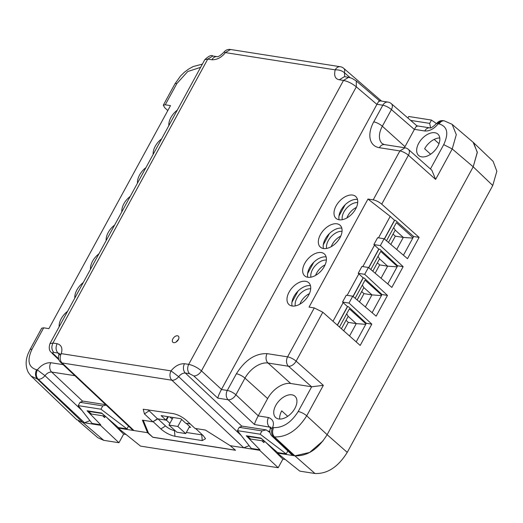 <?xml version="1.0" encoding="UTF-8"?>
<svg xmlns="http://www.w3.org/2000/svg" width="523" height="523" viewBox="0 0 523 523"><rect width="100%" height="100%" fill="white"/><g stroke="black" fill="none" stroke-linecap="round" stroke-linejoin="round"><path stroke-width="0.78" d="M323.096 440.811L309.596 452.46L294.874 455.821L277.295 453.062L299.784 471.125L314.97 473.511C327.405 474.001 338.159 466.954 347.239 452.375L492.751 185.515L496.85 171.25L493.13 161.378L473.583 142.681L477.296 152.5L473.197 166.817L477.296 152.2L473.138 142.282L452.153 124.389L456.298 134.646L452.232 148.944L435.62 179.409L431.848 170.23L408.476 149.467A6.845 4.06 131.6 0 1 408.404 155.233L435.62 179.409M287.833 450.976L286.225 453.918L277.569 452.558L260.899 438.071L246.294 435.777L259.944 449.793L259.67 450.296L278.177 467.732L282.878 459.109L285.303 459.488M278.177 467.732L140.556 446.119L118.067 428.056L147.525 432.678L147.702 432.351L152.853 437.293L147.525 432.678L147.983 431.841M128.521 426.121L126.997 428.912L118.342 427.553L101.671 413.059L87.066 410.764L100.717 424.781L100.442 425.284L118.95 442.726L123.65 434.103L126.076 434.482M118.95 442.726L103.757 440.34L82.869 422.525L100.442 425.284M78.385 420.937L97.879 437.738L103.757 440.34M473.132 142.282L473.583 142.681M473.197 166.824L327.137 434.685L473.197 166.817L452.232 148.944L443.713 144.642L430.442 168.981M277.569 452.558L277.295 453.062M282.878 459.109L265.998 442.504M264.586 441.275L263.86 442.608L261.958 440.811M259.67 450.296L230.212 445.668L235.54 450.283L152.853 437.293M118.342 427.553L118.067 428.056M123.65 434.103L106.77 417.491M105.358 416.269L104.633 417.596L102.73 415.805M76.986 419.923L76.521 419.505M100.717 424.781L92.061 423.421L78.208 405.626L80.012 402.318L83.02 401.121L105.718 404.691M407.901 118.015L408.725 116.498L431.468 120.074L436.542 123.644M269.999 432.567L266.214 429.899L261.984 430.9L260.179 434.208L286.225 453.918M260.179 434.208L237.435 430.638L251.288 448.433L259.944 449.793M266.214 429.899L242.247 426.134L239.24 427.33L237.435 430.638M235.422 450.179L152.899 437.215M147.702 432.351L148.231 432.436L143.237 420.289M106.143 405.09L102.756 405.894L100.952 409.202L126.997 428.912M100.952 409.202L78.208 405.626M431.468 120.074L429.671 123.382L430.612 127.789M410.64 120.395L429.671 123.382M261.984 430.9L239.24 427.33M153.317 421.871L160.875 428.945L165.497 425.938L157.926 418.851L152.834 421.793L157.443 418.779L165.896 420.106L161.104 415.602L180.899 418.714L185.685 423.212L190.202 423.924M160.875 428.945C165.32 432.763 170.021 435.208 174.97 436.3L202.264 440.588L205.539 438.725L203.172 435.594L195.622 428.52M102.756 405.894L80.012 402.318M172.224 419.086L169.897 416.981M168.334 416.739L166.451 420.191L165.896 420.1L167.778 416.648M186.325 432.469L202.506 434.966M165.497 425.938C168.236 428.317 171.217 429.873 174.453 430.606L175.238 430.73M169.877 423.395L166.451 420.191M186.247 423.303L190.634 427.415L189.208 427.186M249.144 445.674L243.764 447.793L230.212 445.668L205.402 430.056L194.987 428.415L186.574 420.512C182.442 416.962 178.082 414.68 173.492 413.667L143.217 409.228L144.42 413.889L152.834 421.8L142.413 420.159L147.525 432.678L133.973 430.553L132.299 429.677M89.917 420.662L84.536 422.787L82.869 422.525L76.541 419.524L31.092 376.07L37.44 379.09L82.869 422.525M314.97 473.511L294.874 455.821C307.302 456.311 318.062 449.264 327.137 434.685L306.72 415.805C297.554 430.252 286.8 437.293 274.457 436.94L294.874 455.821L291.834 454.735M337.315 325.123L347.435 306.57L348.429 306.72L366.329 323.279L356.189 341.885M352.979 296.397L363.106 277.824L364.1 277.981L381.999 294.541L372.101 312.702M387.772 283.963L397.67 265.802L379.77 249.242L378.776 249.085L368.65 267.658M403.442 255.224L413.641 236.52L395.493 220.405L394.499 220.248L384.32 238.919M59.047 354.064L57.955 353.038L59.092 353.463M167.818 110.543L164.693 107.679L163.307 105.175L165.268 104.803L170.498 105.626L48.894 328.647L43.664 327.823L32.073 349.083C26.843 360.386 28.353 367.277 36.597 369.761L37.349 369.879L44.971 375.677C46.992 373.141 49.214 371.931 51.646 372.043L74.874 375.691M30.916 375.9L28.36 372.546C25.477 366.688 25.411 360.367 28.177 353.574L30.105 349.456L32.073 349.083M350.162 77.672L344.415 72.697L344.749 76.718M451.957 124.226L444.289 120.852A6.845 5.067 98.9 0 0 439.183 123.964C447.433 126.442 448.937 133.339 443.713 144.642M408.476 149.467A6.845 6.845 0 0 0 404.992 147.819L399.879 150.931A6.845 2 -151.4 0 1 408.404 155.233L381.725 204.166L419.113 237.383L413.641 236.52M378.776 249.085L373.88 244.568L380.358 245.588L384.098 238.73L407.502 258.682L419.113 237.383M380.358 245.588L403.148 266.665L397.67 265.802M363.106 277.824L358.209 273.307L364.688 274.327L368.427 267.469L391.832 287.421L403.148 266.665M364.688 274.327L387.478 295.403L376.155 316.16L352.757 296.208L346.272 295.194L342.532 302.046L349.018 303.065L352.757 296.208M349.018 303.065L371.807 324.142L360.19 345.442L322.802 312.224L314.277 307.929L309.047 307.106L367.97 199.041L373.2 199.864A6.845 2 -151.4 0 1 381.725 204.166M292.017 454.905L271.999 436.09A6.845 4.112 -46.8 0 0 273.49 436.79L274.457 436.94C272.28 434.358 271.999 431.253 273.614 427.605C283.054 427.906 291.246 422.538 298.202 411.503A6.845 2 28.6 0 1 306.72 415.805L323.332 385.34L311.675 386.785A6.845 4.06 131.6 0 1 311.597 386.772L290.677 383.483A20.541 12.441 -47.9 0 0 267.626 398.585L258.238 415.798L235.899 394.793L244.98 378.142L267.626 398.585M269.848 431.364L267.848 431.05M270.45 427.886L269.352 426.86A6.845 5.067 -81.1 0 1 268.515 417.524L258.185 415.903A6.845 4.112 -46.8 0 0 258.238 415.798M204.807 59.661C208.801 55.948 211.488 54.725 212.854 56L207.749 59.112L204.807 59.661L49.966 343.624L52.928 343.049L57.118 343.703C61.439 344.899 62.819 348.207 61.25 353.633L171.041 370.879L178.663 376.678C180.683 374.141 182.906 372.932 185.338 373.043L241.933 426.258M434.168 139.419L438.993 143.675M430.606 154.226L424.643 148.754A14.559 8.819 132.1 0 1 439.771 137.954M421.669 156.867A14.376 8.708 132.1 0 1 418.531 155.39A14.376 8.708 132.1 0 1 420.152 140.988A14.376 8.708 132.1 0 1 434.835 132.724A14.376 8.708 132.1 0 1 437.797 134.045A14.376 8.708 132.1 0 1 436.457 148.454A14.376 8.708 132.1 0 1 421.669 156.867M279.707 419.06A14.559 8.819 132.1 0 1 281.727 410.856L287.689 416.328M278.752 418.969A14.376 8.708 132.1 0 1 275.614 417.491A14.376 8.708 132.1 0 1 277.236 403.089A14.376 8.708 132.1 0 1 291.912 394.826A14.376 8.708 -47.9 0 1 294.88 396.146A14.376 8.708 -47.9 0 1 293.54 410.555A14.376 8.708 -47.9 0 1 278.752 418.969M366.329 323.279L371.807 324.142M347.435 306.57L342.532 302.046M381.999 294.541L387.478 295.403M358.209 273.307L361.942 266.449L368.427 267.469M384.098 238.73L377.619 237.71L373.88 244.568M394.499 220.248L390.21 216.372L367.97 199.041M30.105 349.456L41.696 328.196L43.664 327.823M147.989 409.666L157.443 418.779M59.452 353.744L59.066 353.188L58.785 355.169L61.25 353.633A6.845 5.067 98.9 0 0 62.087 362.969L171.884 380.214L243.764 447.793M184.501 363.714L188.692 364.368C187.071 368.022 187.352 371.134 189.529 373.703L185.338 373.043A6.845 5.067 98.9 0 1 184.501 363.714C179.513 363.583 175.028 365.976 171.041 370.879A6.845 5.067 98.9 0 0 171.884 380.214A6.845 4.112 133.2 0 0 178.663 376.678L241.208 435.482M88.655 411.019L88.459 411.379L102.135 413.464M105.195 416.118L102.109 413.523M105.038 416.164L91.388 414.02L88.459 411.379M81.98 410.47L44.971 375.677A6.845 4.112 133.2 0 1 38.192 379.208C36.009 376.906 35.734 373.795 37.349 369.879C41.337 364.969 45.821 362.583 50.803 362.707L63.126 364.642M58.615 358.804L53.451 353.868C52.411 352.77 52.516 352.273 53.764 352.378C51.587 349.815 51.306 346.703 52.928 343.049L207.749 59.112L211.939 59.772C216.993 59.89 221.484 57.497 225.393 52.601L335.191 69.847C333.805 75.698 335.184 79.012 339.322 79.777L343.513 80.437C347.945 81.385 352.221 83.523 356.32 86.838L376.906 104.391A6.845 4.092 130.5 0 0 376.959 104.293C378.966 100.789 379.848 99.834 379.593 101.429M224.04 52.038L225.393 52.601L230.499 49.489A6.845 6.845 0 0 0 224.04 52.038C220.686 55.412 218.353 56.955 217.045 56.654L217.045 56.654A6.845 5.067 98.9 0 0 211.939 59.772M230.61 49.508L340.296 66.735A6.845 5.067 98.9 0 0 335.191 69.847C338.832 69.67 341.911 70.625 344.415 72.697A6.845 4.177 -49.1 0 0 343.716 68.323A6.845 6.845 0 0 0 340.296 66.735M379.469 100.769L387.935 102.096A6.845 5.067 98.9 0 0 382.823 105.215L373.742 121.866A27.386 16.586 -47.9 0 0 379.404 147.715L399.879 150.931L373.2 199.864M416.923 125.834L391.354 103.685A6.845 4.177 130.9 0 1 391.42 109.575L414.373 129.462L404.985 146.675A20.541 12.441 -47.9 0 0 404.436 147.734M416.988 126.481C417.282 124.892 416.432 125.847 414.425 129.358A6.845 4.177 130.9 0 1 414.373 129.462M416.896 125.834L429.867 127.867A6.845 5.067 98.9 0 0 424.761 130.979C429.403 131.338 433.887 128.952 438.215 123.814L439.183 123.964M439.085 122.545A6.845 5.067 98.9 0 1 443.321 120.702A6.845 6.845 0 0 0 437.274 122.768L439.085 122.545A6.845 5.067 98.9 0 0 438.215 123.814L436.862 123.251C432.769 127.037 430.436 128.573 429.867 127.867M270.489 427.278L254.479 424.519L228.146 399.762A6.845 5.067 -81.1 0 1 227.302 390.433L236.383 373.775C245.078 359.981 255.322 353.267 267.116 353.64L287.598 356.856A6.845 2 28.6 0 1 296.116 361.158A6.845 4.06 131.6 0 1 288.506 366.257L311.597 386.772M268.515 417.524C273.052 419.328 274.425 422.643 272.646 427.454L270.182 428.991A6.845 6.845 0 0 0 271.999 436.09M264.416 441.131L250.615 439.032L247.686 436.385L247.882 436.025M247.686 436.385L261.363 438.477M254.479 424.519C254.701 423.055 255.937 420.185 258.185 415.903M228.146 399.762A6.845 4.112 -46.8 0 0 235.899 394.793A6.845 2 28.6 0 0 227.302 390.433L221.438 389.511C219.209 393.773 217.999 396.65 217.81 398.14L228.146 399.762M339.322 79.777L344.428 76.665L348.619 77.326L343.513 80.437L188.692 364.368C193.196 365.361 197.452 367.532 201.447 370.872L221.491 389.413A6.845 4.021 132.8 0 1 221.438 389.511M264.265 441.177L261.337 438.529M307.792 277.268A14.722 8.917 -47.9 0 0 322.881 268.73A14.722 8.917 -47.9 0 0 324.397 253.982A14.722 8.917 -47.9 0 0 321.272 252.55A14.722 8.917 -47.9 0 0 306.184 261.088A14.722 8.917 -47.9 0 0 304.667 275.837A14.722 8.917 -47.9 0 0 307.792 277.268A14.722 8.917 132.1 0 1 312.761 263.324A14.722 8.917 132.1 0 1 326.123 256.93A14.722 8.917 132.1 0 1 326.136 256.93M292.122 306.007A14.722 8.917 -47.9 0 0 307.21 297.469A14.722 8.917 -47.9 0 0 308.727 282.721A14.722 8.917 -47.9 0 0 305.602 281.289A14.722 8.917 -47.9 0 0 290.513 289.827A14.722 8.917 -47.9 0 0 288.997 304.576A14.722 8.917 -47.9 0 0 292.122 306.007A14.722 8.917 132.1 0 1 297.09 292.063A14.722 8.917 132.1 0 1 310.453 285.669A14.722 8.917 132.1 0 1 310.466 285.676M323.456 248.523A14.722 8.917 132.1 0 1 328.431 234.585A14.722 8.917 132.1 0 1 341.794 228.191A14.722 8.917 132.1 0 1 341.807 228.191M339.139 219.784A14.722 8.917 -47.9 0 0 354.221 211.253A14.722 8.917 -47.9 0 0 355.738 196.504A14.722 8.917 -47.9 0 0 352.613 195.072A14.722 8.917 -47.9 0 0 337.531 203.604A14.722 8.917 -47.9 0 0 336.014 218.359A14.722 8.917 -47.9 0 0 339.139 219.784A14.722 8.917 132.1 0 1 344.108 205.846A14.722 8.917 132.1 0 1 357.464 199.453A14.722 8.917 132.1 0 1 357.477 199.453M390.21 216.372L378.502 237.847M362.825 266.593L374.54 245.104M347.154 295.332L358.87 273.849M343.199 302.588L333.001 321.292M221.491 389.413L376.906 104.391M336.943 223.811A14.722 8.917 -47.9 0 0 321.854 232.349A14.722 8.917 -47.9 0 0 320.338 247.098A14.722 8.917 -47.9 0 0 323.462 248.53A14.722 8.917 -47.9 0 0 338.551 239.992A14.722 8.917 -47.9 0 0 340.068 225.243A14.722 8.917 -47.9 0 0 336.943 223.811M98.919 253.851A14.722 8.917 -47.9 0 0 90.486 269.312M114.589 225.106A14.722 8.917 -47.9 0 0 106.156 240.573M145.93 167.628A14.722 8.917 -47.9 0 0 137.497 183.096M130.26 196.367A14.722 8.917 -47.9 0 0 121.826 211.835M177.271 110.15A14.722 8.917 -47.9 0 0 168.837 125.618M161.6 138.889A14.722 8.917 -47.9 0 0 153.167 154.357M83.249 282.59A14.722 8.917 -47.9 0 0 74.815 298.058M67.578 311.329A14.722 8.917 -47.9 0 0 59.145 326.797M173.741 342.683A4.106 2.491 -47.9 0 0 177.951 340.303A4.106 2.491 -47.9 0 0 178.369 336.184A4.106 2.491 -47.9 0 0 177.5 335.786A4.106 2.491 -47.9 0 0 173.29 338.172A4.106 2.491 -47.9 0 0 172.865 342.284A4.106 2.491 -47.9 0 0 173.741 342.683M328.346 235.546L327.692 235.442M296.351 292.926L296.999 293.024M178.565 339.224L175.911 342.166M168.968 425.068L177.833 426.461L185.724 433.58L176.852 432.188L168.968 425.068L173.1 417.485M177.833 426.461L181.664 419.433M185.724 433.58L189.607 426.454M368.774 267.763L378.946 249.111M384.444 239.024L394.669 220.275M386.51 240.783L396.388 222.654L413.02 237.664M370.833 269.522L380.718 251.393L397.343 266.403M323.279 244.836L329.444 233.533M338.95 216.097L345.115 204.794M357.712 202.584A12.663 7.668 -47.9 0 0 346.651 208.128A12.663 7.668 -47.9 0 0 342.264 219.699M342.042 231.323A12.663 7.668 -47.9 0 0 330.981 236.873A12.663 7.668 -47.9 0 0 326.594 248.445M396.709 249.484L403.292 237.416L395.205 230.113L393.682 227.623M390.812 244.45L395.329 236.161L403.292 237.416L412.771 238.109M381.038 278.223L387.621 266.155L379.535 258.852L378.011 256.362M375.141 273.189L379.659 264.899L387.621 266.155L397.101 266.848M356.425 207.396A12.663 7.668 -47.9 0 0 346.919 217.928M340.754 236.135A12.663 7.668 -47.9 0 0 331.249 246.666M395.205 230.113L388.471 242.456M395.329 236.161L393.035 234.088M379.535 258.852L372.801 271.195M379.659 264.899L377.364 262.827M337.44 325.234L347.605 306.596M353.103 296.508L363.276 277.857M355.163 298.26L365.047 280.132L381.672 295.142M339.473 327.038L349.377 308.877L366.002 323.881M291.932 302.314L298.097 291.01M307.609 273.575L313.774 262.271M326.372 260.062A12.663 7.668 -47.9 0 0 315.31 265.612A12.663 7.668 -47.9 0 0 310.924 277.183M310.701 288.801A12.663 7.668 -47.9 0 0 299.64 294.351A12.663 7.668 -47.9 0 0 295.253 305.922M365.368 306.962L371.951 294.894L363.864 287.591L362.341 285.1M359.471 301.934L363.988 293.645L371.951 294.894L381.43 295.593M349.547 335.982L356.281 323.632L348.194 316.33L346.671 313.839M343.722 330.811L348.318 322.384L356.281 323.632L365.76 324.332M325.084 264.873A12.663 7.668 -47.9 0 0 315.578 275.412M309.413 293.619A12.663 7.668 -47.9 0 0 299.908 304.151M363.864 287.591L357.131 299.934M363.988 293.645L361.694 291.573M348.194 316.33L341.414 328.764M348.318 322.384L346.023 320.311M492.751 185.515L473.197 166.817M347.239 452.375L327.137 434.685M202.264 440.588L201.747 434.894M174.453 430.606L174.97 436.3M133.973 430.553L62.087 362.969A6.845 4.112 -46.8 0 1 60.603 362.276L132.482 429.854M50.803 362.707A6.845 5.067 98.9 0 0 51.646 372.043L82.706 401.246M53.764 352.378L57.955 353.038C55.778 350.469 55.497 347.357 57.118 343.703M36.597 369.761A6.845 5.067 98.9 0 0 37.44 379.09L38.192 379.208L84.536 422.787M322.802 312.224L296.116 361.158L323.332 385.34M293.508 455.605L273.49 436.79A6.845 5.067 98.9 0 1 272.646 427.454L273.614 427.605M270.496 427.311A6.845 4.112 -46.8 0 0 269.456 426.958M189.529 373.703L193.765 375.906L217.81 398.14M149.035 410.875L144.42 413.889M49.986 343.591C47.573 351.208 51.849 352.299 51.927 353.13L53.451 353.868M165.268 104.803L176.859 83.549L187.731 71.533L200.616 67.343M163.307 105.175L174.898 83.922A6.845 2 28.6 0 1 176.859 83.549M348.619 77.326L352.038 78.365L356.287 80.98L356.32 86.838L201.447 370.872A6.845 4.021 132.8 0 1 193.765 375.906M376.959 104.293L382.823 105.215A6.845 2 -151.4 0 1 391.42 109.575L382.339 126.233L404.985 146.675M414.425 129.358L424.761 130.979M298.202 411.503L311.675 386.785M236.383 373.775A6.845 2 28.6 0 1 244.98 378.142A20.541 12.441 132.1 0 1 268.031 363.04L288.506 366.257A6.845 5.067 -81.1 0 1 287.598 356.856L314.277 307.929M267.116 353.64A6.845 5.067 -81.1 0 0 268.031 363.04L290.677 383.483M379.404 147.715A6.845 5.067 98.9 0 1 384.51 144.603L382.221 143.622A20.541 12.441 132.1 0 1 382.339 126.233A6.845 2 -151.4 0 0 373.742 121.866M176.578 341.728A11.937 7.23 132.1 0 1 178.193 339.93M381.555 101.096L343.716 68.323M58.785 355.169A6.845 6.845 0 0 0 60.603 362.276M58.942 359.837L51.927 353.13M174.898 83.922L180.54 75.998L184.442 72.194L188.626 69.056L193.275 66.506L202.362 64.146M212.854 56L217.045 56.654M356.287 80.98L379.502 100.776M443.321 120.702L444.289 120.852M391.354 103.685A6.845 6.845 0 0 0 387.935 102.096M437.274 122.768A6.845 6.845 0 0 0 436.862 123.251M270.836 427.553L270.469 427.01L270.182 428.991M384.51 144.603L404.992 147.819"/></g></svg>
